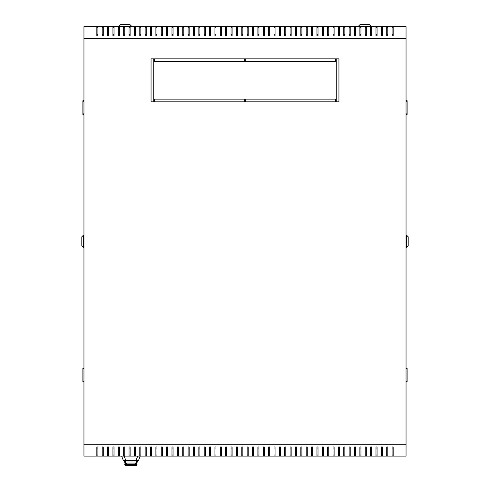 <?xml version="1.0" encoding="UTF-8"?>
<svg xmlns="http://www.w3.org/2000/svg" width="490" height="490" viewBox="0 0 490 490"><rect width="100%" height="100%" fill="white"/><g stroke="black" fill="none" stroke-linecap="round" stroke-linejoin="round"><path stroke-width="0.73" d="M96.836 448.056L97.908 448.056L96.836 448.056M102.208 448.056L103.28 448.056L102.208 448.056M107.573 448.056L108.645 448.056L107.573 448.056M112.939 448.056L114.017 448.056L112.939 448.056M118.311 448.056L119.382 448.056L118.311 448.056M123.676 448.056L124.754 448.056L123.676 448.056M129.048 448.056L130.12 448.056L129.048 448.056M134.413 448.056L135.491 448.056L134.413 448.056M139.785 448.056L140.857 448.056L139.785 448.056M145.15 448.056L146.222 448.056L145.15 448.056M150.522 448.056L151.594 448.056L150.522 448.056M155.887 448.056L156.959 448.056L155.887 448.056M161.253 448.056L162.331 448.056L161.253 448.056M166.625 448.056L167.696 448.056L166.625 448.056M171.99 448.056L173.068 448.056L171.99 448.056M177.362 448.056L178.434 448.056L177.362 448.056M182.727 448.056L183.805 448.056L182.727 448.056M188.099 448.056L189.171 448.056L188.099 448.056M193.464 448.056L194.536 448.056L193.464 448.056M198.836 448.056L199.908 448.056L198.836 448.056M204.201 448.056L205.273 448.056L204.201 448.056M209.567 448.056L210.645 448.056L209.567 448.056M214.939 448.056L216.01 448.056L214.939 448.056M220.304 448.056L221.382 448.056L220.304 448.056M225.676 448.056L226.748 448.056L225.676 448.056M231.041 448.056L232.119 448.056L231.041 448.056M236.413 448.056L237.485 448.056L236.413 448.056M241.778 448.056L242.85 448.056L241.778 448.056M247.15 448.056L248.222 448.056L247.15 448.056M252.515 448.056L253.587 448.056L252.515 448.056M257.881 448.056L258.959 448.056L257.881 448.056M263.252 448.056L264.324 448.056L263.252 448.056M268.618 448.056L269.696 448.056L268.618 448.056M273.99 448.056L275.062 448.056L273.99 448.056M279.355 448.056L280.433 448.056L279.355 448.056M284.727 448.056L285.799 448.056L284.727 448.056M290.092 448.056L291.164 448.056L290.092 448.056M295.464 448.056L296.536 448.056L295.464 448.056M300.829 448.056L301.901 448.056L300.829 448.056M306.195 448.056L307.273 448.056L306.195 448.056M311.567 448.056L312.638 448.056L311.567 448.056M316.932 448.056L318.01 448.056L316.932 448.056M322.304 448.056L323.376 448.056L322.304 448.056M327.669 448.056L328.747 448.056L327.669 448.056M333.041 448.056L334.113 448.056L333.041 448.056M338.406 448.056L339.478 448.056L338.406 448.056M343.778 448.056L344.85 448.056L343.778 448.056M349.143 448.056L350.215 448.056L349.143 448.056M354.509 448.056L355.587 448.056L354.509 448.056M359.88 448.056L360.952 448.056L359.88 448.056M365.246 448.056L366.324 448.056L365.246 448.056M370.618 448.056L371.69 448.056L370.618 448.056M375.983 448.056L377.061 448.056L375.983 448.056M381.355 448.056L382.427 448.056L381.355 448.056M386.72 448.056L387.792 448.056L386.72 448.056M392.092 448.056L393.164 448.056L392.092 448.056M393.164 34.698L392.092 34.698L393.164 34.698M387.792 34.698L386.72 34.698L387.792 34.698M382.427 34.698L381.355 34.698L382.427 34.698M377.061 34.698L375.983 34.698L377.061 34.698M371.69 34.698L370.618 34.698L371.69 34.698M366.324 34.698L365.246 34.698L366.324 34.698M360.952 34.698L359.88 34.698L360.952 34.698M355.587 34.698L354.509 34.698L355.587 34.698M350.215 34.698L349.143 34.698L350.215 34.698M344.85 34.698L343.778 34.698L344.85 34.698M339.478 34.698L338.406 34.698L339.478 34.698M334.113 34.698L333.041 34.698L334.113 34.698M328.747 34.698L327.669 34.698L328.747 34.698M323.376 34.698L322.304 34.698L323.376 34.698M318.01 34.698L316.932 34.698L318.01 34.698M312.638 34.698L311.567 34.698L312.638 34.698M307.273 34.698L306.195 34.698L307.273 34.698M301.901 34.698L300.829 34.698L301.901 34.698M296.536 34.698L295.464 34.698L296.536 34.698M291.164 34.698L290.092 34.698L291.164 34.698M285.799 34.698L284.727 34.698L285.799 34.698M280.433 34.698L279.355 34.698L280.433 34.698M275.062 34.698L273.99 34.698L275.062 34.698M269.696 34.698L268.618 34.698L269.696 34.698M264.324 34.698L263.252 34.698L264.324 34.698M258.959 34.698L257.881 34.698L258.959 34.698M253.587 34.698L252.515 34.698L253.587 34.698M248.222 34.698L247.15 34.698L248.222 34.698M242.85 34.698L241.778 34.698L242.85 34.698M237.485 34.698L236.413 34.698L237.485 34.698M232.119 34.698L231.041 34.698L232.119 34.698M226.748 34.698L225.676 34.698L226.748 34.698M221.382 34.698L220.304 34.698L221.382 34.698M216.01 34.698L214.939 34.698L216.01 34.698M210.645 34.698L209.567 34.698L210.645 34.698M205.273 34.698L204.201 34.698L205.273 34.698M199.908 34.698L198.836 34.698L199.908 34.698M194.536 34.698L193.464 34.698L194.536 34.698M189.171 34.698L188.099 34.698L189.171 34.698M183.805 34.698L182.727 34.698L183.805 34.698M178.434 34.698L177.362 34.698L178.434 34.698M173.068 34.698L171.99 34.698L173.068 34.698M167.696 34.698L166.625 34.698L167.696 34.698M162.331 34.698L161.253 34.698L162.331 34.698M156.959 34.698L155.887 34.698L156.959 34.698M151.594 34.698L150.522 34.698L151.594 34.698M146.222 34.698L145.15 34.698L146.222 34.698M140.857 34.698L139.785 34.698L140.857 34.698M135.491 34.698L134.413 34.698L135.491 34.698M130.12 34.698L129.048 34.698L130.12 34.698M124.754 34.698L123.676 34.698L124.754 34.698M119.382 34.698L118.311 34.698L119.382 34.698M114.017 34.698L112.939 34.698L114.017 34.698M108.645 34.698L107.573 34.698L108.645 34.698M103.28 34.698L102.208 34.698L103.28 34.698M97.908 34.698L96.836 34.698L97.908 34.698M154.276 61.538L154.276 58.855L244.731 58.855L244.731 61.538L154.276 61.538L244.731 61.538L244.731 58.855L154.276 58.855L154.276 61.538M151.055 58.855L153.738 58.855L153.738 101.804L151.055 101.804L151.055 58.855L151.055 101.804L153.738 101.804L153.738 58.855L151.055 58.855M335.724 58.855L335.724 61.538L245.27 61.538L245.27 58.855L335.724 58.855L245.27 58.855L245.27 61.538L335.724 61.538L335.724 58.855M154.276 101.804L154.276 99.121L244.731 99.121L244.731 101.804L154.276 101.804L244.731 101.804L244.731 99.121L154.276 99.121L154.276 101.804M245.27 101.804L245.27 99.121L335.724 99.121L335.724 101.804L245.27 101.804L335.724 101.804L335.724 99.121L245.27 99.121L245.27 101.804M336.263 58.855L338.945 58.855L338.945 101.804L336.263 101.804L336.263 58.855L336.263 101.804L338.945 101.804L338.945 58.855L336.263 58.855M406.045 444.295L406.045 456.104L242.85 456.104L242.85 446.978L241.778 446.978L241.778 456.104L237.485 456.104L237.485 446.978L236.413 446.978L236.413 456.104L232.119 456.104L232.119 446.978L231.041 446.978L231.041 456.104L226.748 456.104L226.748 446.978L225.676 446.978L225.676 456.104L221.382 456.104L221.382 446.978L220.304 446.978L220.304 456.104L216.01 456.104L216.01 446.978L214.939 446.978L214.939 456.104L210.645 456.104L210.645 446.978L209.567 446.978L209.567 456.104L205.273 456.104L205.273 446.978L204.201 446.978L204.201 456.104L199.908 456.104L199.908 446.978L198.836 446.978L198.836 456.104L194.536 456.104L194.536 446.978L193.464 446.978L193.464 456.104L189.171 456.104L189.171 446.978L188.099 446.978L188.099 456.104L183.805 456.104L183.805 446.978L182.727 446.978L182.727 456.104L178.434 456.104L178.434 446.978L177.362 446.978L177.362 456.104L173.068 456.104L173.068 446.978L171.99 446.978L171.99 456.104L167.696 456.104L167.696 446.978L166.625 446.978L166.625 456.104L162.331 456.104L162.331 446.978L161.253 446.978L161.253 456.104L156.959 456.104L156.959 446.978L155.887 446.978L155.887 456.104L151.594 456.104L151.594 446.978L150.522 446.978L150.522 456.104L146.222 456.104L146.222 446.978L145.15 446.978L145.15 456.104L140.857 456.104L140.857 446.978L139.785 446.978L139.785 456.104L135.491 456.104L135.491 446.978L134.413 446.978L134.413 456.104L130.12 456.104L130.12 446.978L129.048 446.978L129.048 456.104L124.754 456.104L124.754 446.978L123.676 446.978L123.676 456.104L119.382 456.104L119.382 446.978L118.311 446.978L118.311 456.104L114.017 456.104L114.017 446.978L112.939 446.978L112.939 456.104L108.645 456.104L108.645 446.978L107.573 446.978L107.573 456.104L103.28 456.104L103.28 446.978L102.208 446.978L102.208 456.104L97.908 456.104L97.908 446.978L96.836 446.978L96.836 456.104L83.955 456.104L83.955 444.295L406.045 444.295L406.045 26.65L241.778 26.65L241.778 35.776L242.85 35.776L242.85 26.65M406.045 38.459L83.955 38.459L83.955 26.65L241.778 26.65M241.778 456.104L242.85 456.104M236.413 456.104L237.485 456.104M231.041 456.104L232.119 456.104M225.676 456.104L226.748 456.104M220.304 456.104L221.382 456.104M214.939 456.104L216.01 456.104M209.567 456.104L210.645 456.104M204.201 456.104L205.273 456.104M198.836 456.104L199.908 456.104M193.464 456.104L194.536 456.104M188.099 456.104L189.171 456.104M182.727 456.104L183.805 456.104M177.362 456.104L178.434 456.104M171.99 456.104L173.068 456.104M166.625 456.104L167.696 456.104M161.253 456.104L162.331 456.104M155.887 456.104L156.959 456.104M150.522 456.104L151.594 456.104M145.15 456.104L146.222 456.104M139.785 456.104L140.857 456.104M134.413 456.104L135.491 456.104M129.048 456.104L130.12 456.104M123.676 456.104L124.754 456.104M118.311 456.104L119.382 456.104M112.939 456.104L114.017 456.104M107.573 456.104L108.645 456.104M102.208 456.104L103.28 456.104M96.836 456.104L97.908 456.104M392.092 456.104L392.092 446.978L393.164 446.978L393.164 456.104M247.15 456.104L247.15 446.978L248.222 446.978L248.222 456.104M252.515 456.104L252.515 446.978L253.587 446.978L253.587 456.104M257.881 456.104L257.881 446.978L258.959 446.978L258.959 456.104M263.252 456.104L263.252 446.978L264.324 446.978L264.324 456.104M268.618 456.104L268.618 446.978L269.696 446.978L269.696 456.104M273.99 456.104L273.99 446.978L275.062 446.978L275.062 456.104M279.355 456.104L279.355 446.978L280.433 446.978L280.433 456.104M284.727 456.104L284.727 446.978L285.799 446.978L285.799 456.104M290.092 456.104L290.092 446.978L291.164 446.978L291.164 456.104M295.464 456.104L295.464 446.978L296.536 446.978L296.536 456.104M300.829 456.104L300.829 446.978L301.901 446.978L301.901 456.104M306.195 456.104L306.195 446.978L307.273 446.978L307.273 456.104M311.567 456.104L311.567 446.978L312.638 446.978L312.638 456.104M316.932 456.104L316.932 446.978L318.01 446.978L318.01 456.104M322.304 456.104L322.304 446.978L323.376 446.978L323.376 456.104M327.669 456.104L327.669 446.978L328.747 446.978L328.747 456.104M333.041 456.104L333.041 446.978L334.113 446.978L334.113 456.104M338.406 456.104L338.406 446.978L339.478 446.978L339.478 456.104M343.778 456.104L343.778 446.978L344.85 446.978L344.85 456.104M349.143 456.104L349.143 446.978L350.215 446.978L350.215 456.104M354.509 456.104L354.509 446.978L355.587 446.978L355.587 456.104M359.88 456.104L359.88 446.978L360.952 446.978L360.952 456.104M365.246 456.104L365.246 446.978L366.324 446.978L366.324 456.104M370.618 456.104L370.618 446.978L371.69 446.978L371.69 456.104M375.983 456.104L375.983 446.978L377.061 446.978L377.061 456.104M381.355 456.104L381.355 446.978L382.427 446.978L382.427 456.104M386.72 456.104L386.72 446.978L387.792 446.978L387.792 456.104M393.164 26.65L393.164 35.776L392.092 35.776L392.092 26.65M387.792 26.65L387.792 35.776L386.72 35.776L386.72 26.65M382.427 26.65L382.427 35.776L381.355 35.776L381.355 26.65M377.061 26.65L377.061 35.776L375.983 35.776L375.983 26.65M371.69 26.65L371.69 35.776L370.618 35.776L370.618 26.65M366.324 26.65L366.324 35.776L365.246 35.776L365.246 26.65M360.952 26.65L360.952 35.776L359.88 35.776L359.88 26.65M355.587 26.65L355.587 35.776L354.509 35.776L354.509 26.65M350.215 26.65L350.215 35.776L349.143 35.776L349.143 26.65M344.85 26.65L344.85 35.776L343.778 35.776L343.778 26.65M339.478 26.65L339.478 35.776L338.406 35.776L338.406 26.65M334.113 26.65L334.113 35.776L333.041 35.776L333.041 26.65M328.747 26.65L328.747 35.776L327.669 35.776L327.669 26.65M323.376 26.65L323.376 35.776L322.304 35.776L322.304 26.65M318.01 26.65L318.01 35.776L316.932 35.776L316.932 26.65M312.638 26.65L312.638 35.776L311.567 35.776L311.567 26.65M307.273 26.65L307.273 35.776L306.195 35.776L306.195 26.65M301.901 26.65L301.901 35.776L300.829 35.776L300.829 26.65M296.536 26.65L296.536 35.776L295.464 35.776L295.464 26.65M291.164 26.65L291.164 35.776L290.092 35.776L290.092 26.65M285.799 26.65L285.799 35.776L284.727 35.776L284.727 26.65M280.433 26.65L280.433 35.776L279.355 35.776L279.355 26.65M275.062 26.65L275.062 35.776L273.99 35.776L273.99 26.65M269.696 26.65L269.696 35.776L268.618 35.776L268.618 26.65M264.324 26.65L264.324 35.776L263.252 35.776L263.252 26.65M258.959 26.65L258.959 35.776L257.881 35.776L257.881 26.65M253.587 26.65L253.587 35.776L252.515 35.776L252.515 26.65M248.222 26.65L248.222 35.776L247.15 35.776L247.15 26.65M236.413 26.65L236.413 35.776L237.485 35.776L237.485 26.65M231.041 26.65L231.041 35.776L232.119 35.776L232.119 26.65M225.676 26.65L225.676 35.776L226.748 35.776L226.748 26.65M220.304 26.65L220.304 35.776L221.382 35.776L221.382 26.65M214.939 26.65L214.939 35.776L216.01 35.776L216.01 26.65M209.567 26.65L209.567 35.776L210.645 35.776L210.645 26.65M204.201 26.65L204.201 35.776L205.273 35.776L205.273 26.65M198.836 26.65L198.836 35.776L199.908 35.776L199.908 26.65M193.464 26.65L193.464 35.776L194.536 35.776L194.536 26.65M188.099 26.65L188.099 35.776L189.171 35.776L189.171 26.65M182.727 26.65L182.727 35.776L183.805 35.776L183.805 26.65M177.362 26.65L177.362 35.776L178.434 35.776L178.434 26.65M171.99 26.65L171.99 35.776L173.068 35.776L173.068 26.65M166.625 26.65L166.625 35.776L167.696 35.776L167.696 26.65M161.253 26.65L161.253 35.776L162.331 35.776L162.331 26.65M155.887 26.65L155.887 35.776L156.959 35.776L156.959 26.65M150.522 26.65L150.522 35.776L151.594 35.776L151.594 26.65M145.15 26.65L145.15 35.776L146.222 35.776L146.222 26.65M139.785 26.65L139.785 35.776L140.857 35.776L140.857 26.65M134.413 26.65L134.413 35.776L135.491 35.776L135.491 26.65M129.048 26.65L129.048 35.776L130.12 35.776L130.12 26.65M123.676 26.65L123.676 35.776L124.754 35.776L124.754 26.65M118.311 26.65L118.311 35.776L119.382 35.776L119.382 26.65M112.939 26.65L112.939 35.776L114.017 35.776L114.017 26.65M107.573 26.65L107.573 35.776L108.645 35.776L108.645 26.65M102.208 26.65L102.208 35.776L103.28 35.776L103.28 26.65M96.836 26.65L96.836 35.776L97.908 35.776L97.908 26.65M96.836 455.032L97.908 455.032M102.208 455.032L103.28 455.032M107.573 455.032L108.645 455.032M112.939 455.032L114.017 455.032M118.311 455.032L119.382 455.032M123.676 455.032L124.754 455.032M129.048 455.032L130.12 455.032M134.413 455.032L135.491 455.032M139.785 455.032L140.857 455.032M145.15 455.032L146.222 455.032M150.522 455.032L151.594 455.032M155.887 455.032L156.959 455.032M161.253 455.032L162.331 455.032M166.625 455.032L167.696 455.032M171.99 455.032L173.068 455.032M177.362 455.032L178.434 455.032M182.727 455.032L183.805 455.032M188.099 455.032L189.171 455.032M193.464 455.032L194.536 455.032M198.836 455.032L199.908 455.032M204.201 455.032L205.273 455.032M209.567 455.032L210.645 455.032M214.939 455.032L216.01 455.032M220.304 455.032L221.382 455.032M225.676 455.032L226.748 455.032M231.041 455.032L232.119 455.032M236.413 455.032L237.485 455.032M241.778 455.032L242.85 455.032M248.222 455.032L247.15 455.032M253.587 455.032L252.515 455.032M258.959 455.032L257.881 455.032M264.324 455.032L263.252 455.032M269.696 455.032L268.618 455.032M275.062 455.032L273.99 455.032M280.433 455.032L279.355 455.032M285.799 455.032L284.727 455.032M291.164 455.032L290.092 455.032M296.536 455.032L295.464 455.032M301.901 455.032L300.829 455.032M307.273 455.032L306.195 455.032M312.638 455.032L311.567 455.032M318.01 455.032L316.932 455.032M323.376 455.032L322.304 455.032M328.747 455.032L327.669 455.032M334.113 455.032L333.041 455.032M339.478 455.032L338.406 455.032M344.85 455.032L343.778 455.032M350.215 455.032L349.143 455.032M355.587 455.032L354.509 455.032M360.952 455.032L359.88 455.032M366.324 455.032L365.246 455.032M371.69 455.032L370.618 455.032M377.061 455.032L375.983 455.032M382.427 455.032L381.355 455.032M387.792 455.032L386.72 455.032M393.164 455.032L392.092 455.032M392.092 27.722L393.164 27.722M386.72 27.722L387.792 27.722M381.355 27.722L382.427 27.722M375.983 27.722L377.061 27.722M370.618 27.722L371.69 27.722M365.246 27.722L366.324 27.722M359.88 27.722L360.952 27.722M354.509 27.722L355.587 27.722M349.143 27.722L350.215 27.722M343.778 27.722L344.85 27.722M338.406 27.722L339.478 27.722M333.041 27.722L334.113 27.722M327.669 27.722L328.747 27.722M322.304 27.722L323.376 27.722M316.932 27.722L318.01 27.722M311.567 27.722L312.638 27.722M306.195 27.722L307.273 27.722M300.829 27.722L301.901 27.722M295.464 27.722L296.536 27.722M290.092 27.722L291.164 27.722M284.727 27.722L285.799 27.722M279.355 27.722L280.433 27.722M273.99 27.722L275.062 27.722M268.618 27.722L269.696 27.722M263.252 27.722L264.324 27.722M257.881 27.722L258.959 27.722M252.515 27.722L253.587 27.722M247.15 27.722L248.222 27.722M242.85 27.722L241.778 27.722M237.485 27.722L236.413 27.722M232.119 27.722L231.041 27.722M226.748 27.722L225.676 27.722M221.382 27.722L220.304 27.722M216.01 27.722L214.939 27.722M210.645 27.722L209.567 27.722M205.273 27.722L204.201 27.722M199.908 27.722L198.836 27.722M194.536 27.722L193.464 27.722M189.171 27.722L188.099 27.722M183.805 27.722L182.727 27.722M178.434 27.722L177.362 27.722M173.068 27.722L171.99 27.722M167.696 27.722L166.625 27.722M162.331 27.722L161.253 27.722M156.959 27.722L155.887 27.722M151.594 27.722L150.522 27.722M146.222 27.722L145.15 27.722M140.857 27.722L139.785 27.722M135.491 27.722L134.413 27.722M130.12 27.722L129.048 27.722M124.754 27.722L123.676 27.722M119.382 27.722L118.311 27.722M114.017 27.722L112.939 27.722M108.645 27.722L107.573 27.722M103.28 27.722L102.208 27.722M97.908 27.722L96.836 27.722M83.955 38.459L83.955 444.295M120.724 24.5L129.85 24.5L131.461 26.111L119.113 26.111L120.724 24.5M131.461 26.65L131.461 26.111M119.113 26.65L119.113 26.111M360.15 24.5L369.276 24.5L370.887 26.111L358.539 26.111L360.15 24.5M370.887 26.65L370.887 26.111M358.539 26.65L358.539 26.111M408.195 236.811L408.195 245.937L406.584 247.548L406.584 235.2L408.195 236.811M406.045 247.548L406.584 247.548M406.045 235.2L406.584 235.2M406.045 368.333L407.123 368.333L407.123 382.022L406.045 382.022M406.045 100.732L407.123 100.732L407.123 114.415L406.045 114.415L407.123 114.415M81.806 245.937L81.806 236.811L83.416 235.2L83.416 247.548L81.806 245.937M83.955 235.2L83.416 235.2M83.955 247.548L83.416 247.548M83.955 114.415L82.877 114.415L82.877 100.732L83.955 100.732M83.955 382.022L82.877 382.022L82.877 368.333L83.955 368.333L82.877 368.333M138.443 460.667L140.214 456.104L138.443 460.667L123.413 460.667L121.636 456.104L123.413 460.667M124.485 460.667L124.485 462.009L137.365 462.009L137.365 460.667M125.789 463.889L124.754 463.889L124.754 464.698L125.789 464.698L125.789 463.889L125.801 464.698L136.049 464.698A0.802 0.802 0 0 1 135.246 465.5L126.604 465.5L135.246 465.5A0.802 0.802 0 0 0 136.049 464.698L136.049 463.889L125.801 463.889L124.485 462.009M136.202 465.5L136.857 465.243L137.096 463.889L136.049 463.889L137.365 462.009M126.592 465.5L125.648 465.5L126.592 465.5A0.802 0.802 0 0 1 125.801 464.698A0.802 0.802 0 0 0 126.604 465.5A0.802 0.802 0 0 1 125.801 464.698A0.802 0.802 0 0 0 126.604 465.5A0.802 0.796 90 0 1 125.789 464.698L125.801 464.698A0.802 0.802 0 0 0 126.604 465.5M124.754 464.698L125.648 465.5M406.045 381.49L407.123 381.49M407.123 368.872L406.045 368.872M406.045 113.882L407.123 113.882M407.123 101.265L406.045 101.265M83.955 101.265L82.877 101.265M82.877 113.882L83.955 113.882M83.955 368.872L82.877 368.872M82.877 381.49L83.955 381.49M124.142 456.104L125.912 460.667M135.938 460.667L137.708 456.104M135.215 463.889L136.52 462.009L136.52 460.667M126.634 463.889L125.33 462.009L125.33 460.667M136.061 463.889L136.061 464.698L137.096 464.698M135.258 465.5A0.802 0.796 -90 0 0 136.061 464.698L136.049 464.698A0.802 0.802 0 0 1 135.246 465.5"/></g></svg>
